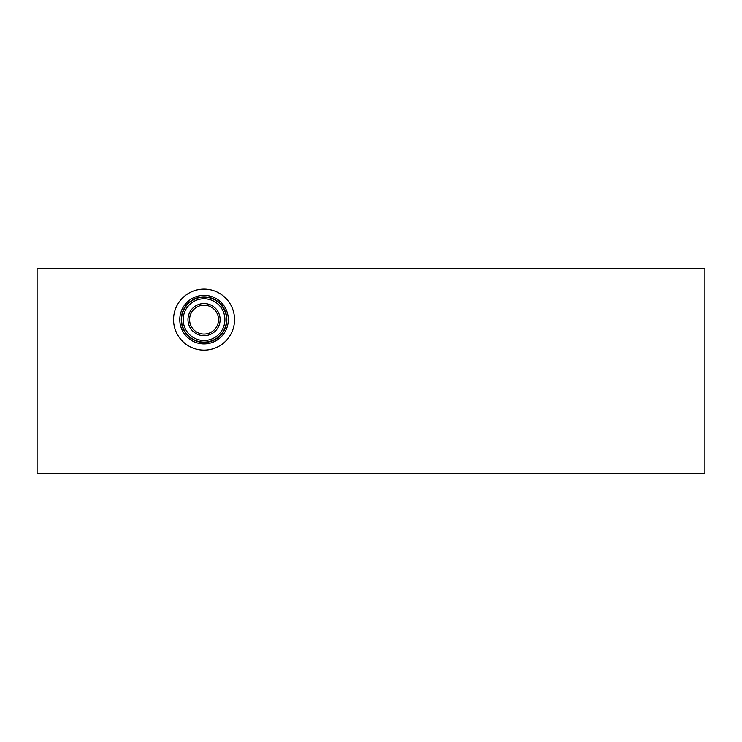 <?xml version="1.0" encoding="UTF-8"?>
<svg xmlns="http://www.w3.org/2000/svg" width="742" height="742" viewBox="0 0 742 742"><rect width="100%" height="100%" fill="white"/><g stroke="black" fill="none" stroke-linecap="round" stroke-linejoin="round"><path stroke-width="1.11" d="M704.9 268.261L704.9 473.739L37.1 473.739L37.1 268.261L704.9 268.261M173.554 319.635A30.496 30.496 0 0 1 204.05 289.13A30.496 30.496 0 0 1 234.546 319.635A30.496 30.496 0 0 1 204.05 350.131A30.496 30.496 0 0 1 173.554 319.635M228.323 319.635A24.273 24.273 0 0 1 204.05 343.898A24.273 24.273 0 0 1 179.777 319.635A24.273 24.273 0 0 1 204.05 295.362A24.273 24.273 0 0 1 228.323 319.635M226.839 319.635A22.789 22.789 0 0 1 204.05 342.424A22.789 22.789 0 0 1 181.261 319.635A22.789 22.789 0 0 1 204.05 296.837A22.789 22.789 0 0 1 226.839 319.635M226.533 319.635A22.483 22.483 0 0 1 204.05 342.108A22.483 22.483 0 0 1 181.567 319.635A22.483 22.483 0 0 1 204.05 297.152A22.483 22.483 0 0 1 226.533 319.635M224.9 319.635A20.85 20.85 0 0 1 204.05 340.485A20.85 20.85 0 0 1 183.2 319.635A20.85 20.85 0 0 1 204.05 298.776A20.85 20.85 0 0 1 224.9 319.635M220.124 319.635A16.074 16.074 0 0 1 204.05 335.709A16.074 16.074 0 0 1 187.976 319.635A16.074 16.074 0 0 1 204.05 303.552A16.074 16.074 0 0 1 220.124 319.635M218.5 319.635A14.45 14.45 0 0 1 204.05 334.085A14.45 14.45 0 0 1 189.6 319.635A14.45 14.45 0 0 1 204.05 305.185A14.45 14.45 0 0 1 218.5 319.635"/></g></svg>
